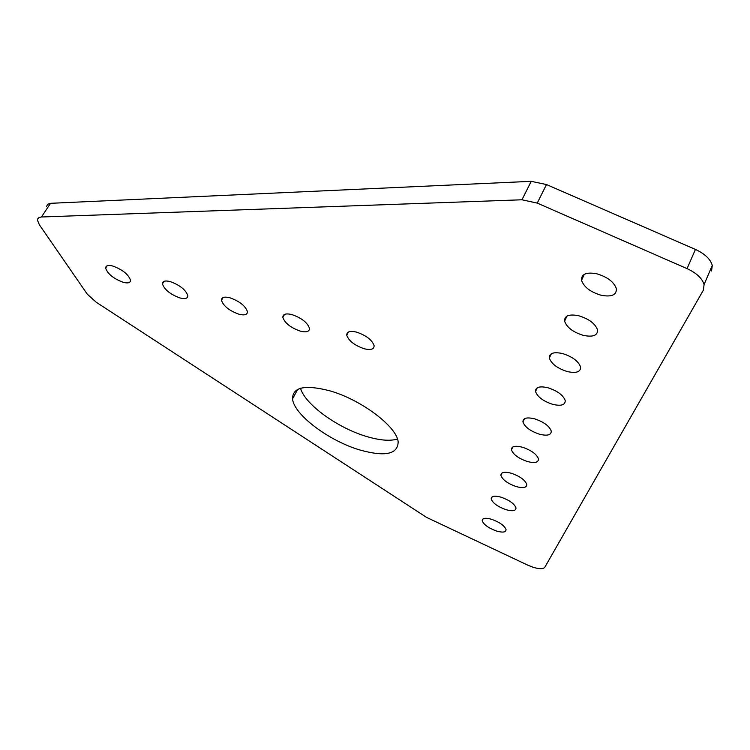<?xml version="1.0" encoding="UTF-8"?>
<svg xmlns="http://www.w3.org/2000/svg" width="750" height="750" viewBox="0 0 750 750"><rect width="100%" height="100%" fill="white"/><g stroke="black" fill="none" stroke-linecap="round" stroke-linejoin="round"><path stroke-width="1.12" d="M527.906 565.219L532.941 567.216C539.306 569.166 543.281 569.166 544.837 567.216L703.406 290.1L704.072 284.569C702.216 278.372 696.544 273.056 687.066 268.622L537.253 203.1L521.944 199.781L41.447 216.994L39.112 217.491L37.781 218.766L37.5 220.275L39.375 224.794L87.253 294.131L96.206 302.231L426.553 517.388L527.906 565.219M596.578 273.731C586.247 271.931 581.231 274.106 581.531 280.275C583.913 287.081 590.466 292.078 601.181 295.275C611.587 297.188 616.65 295.003 616.388 288.703C613.969 281.897 607.359 276.909 596.578 273.731M578.653 315.731C569.062 313.884 564.384 315.694 564.6 321.159C566.822 327.45 573.075 332.184 583.359 335.381C592.997 337.322 597.731 335.512 597.553 329.944C595.294 323.653 588.994 318.909 578.653 315.731M562.519 353.541C553.584 351.675 549.188 353.175 549.338 358.05C551.428 363.872 557.4 368.381 567.281 371.559C576.262 373.5 580.706 372 580.594 367.041C578.475 361.209 572.447 356.709 562.519 353.541M547.922 387.75C539.559 385.875 535.416 387.131 535.519 391.5C537.478 396.909 543.206 401.194 552.703 404.344C561.122 406.284 565.294 405.038 565.228 400.594C563.241 395.175 557.475 390.891 547.922 387.75M329.419 390.712C304.847 384.459 292.556 387.178 292.556 398.85C293.663 414.45 328.837 440.85 359.719 449.944C385.022 456.994 397.838 454.322 398.156 441.947C397.153 426.788 360.863 399.403 329.419 390.712M300.544 388.284C304.903 404.353 337.819 428.1 366.637 436.509C379.716 440.4 389.991 441.244 397.453 439.05M356.578 332.119C349.988 330.591 346.716 331.622 346.744 335.184C348.741 340.884 354.553 345.403 364.172 348.741C370.809 350.316 374.119 349.294 374.109 345.675C372.094 339.966 366.244 335.447 356.578 332.119M534.647 418.847C526.791 416.981 522.881 418.022 522.938 421.959C524.794 427.003 530.288 431.081 539.428 434.203C547.341 436.125 551.278 435.084 551.259 431.091C549.375 426.038 543.844 421.959 534.647 418.847M522.534 447.244C515.119 445.397 511.416 446.259 511.444 449.822C513.197 454.537 518.484 458.428 527.297 461.503C534.75 463.406 538.481 462.544 538.491 458.925C536.709 454.209 531.394 450.319 522.534 447.244M511.425 473.278C504.403 471.45 500.897 472.162 500.897 475.406C502.566 479.812 507.656 483.534 516.159 486.562C523.209 488.438 526.753 487.734 526.781 484.444C525.094 480.028 519.975 476.306 511.425 473.278M501.206 497.222C494.55 495.422 491.203 496.003 491.184 498.975C492.778 503.1 497.681 506.663 505.894 509.653C512.578 511.491 515.953 510.919 516 507.919C514.397 503.775 509.466 500.212 501.206 497.222M291.891 314.578C285.863 313.172 282.844 314.1 282.853 317.391C284.869 323.156 290.7 327.741 300.347 331.144C306.422 332.606 309.469 331.678 309.478 328.341C307.453 322.566 301.594 317.981 291.891 314.578M229.781 297.741C224.259 296.428 221.484 297.291 221.466 300.309C223.5 306.122 229.35 310.772 239.025 314.241C244.603 315.6 247.406 314.747 247.444 311.681C245.4 305.859 239.512 301.219 229.781 297.741M170.109 281.559C165.037 280.35 162.478 281.128 162.441 283.894C164.494 289.753 170.372 294.45 180.075 297.994C185.194 299.25 187.781 298.472 187.828 295.659C185.766 289.809 179.859 285.103 170.109 281.559M491.766 519.338C485.437 517.566 482.25 518.034 482.213 520.753C483.731 524.634 488.466 528.047 496.406 530.991C502.772 532.8 505.988 532.331 506.053 529.584C504.516 525.694 499.753 522.281 491.766 519.338M112.725 266.006C108.056 264.881 105.703 265.584 105.638 268.125C107.728 274.003 113.634 278.747 123.347 282.356C128.053 283.519 130.444 282.816 130.509 280.238C128.419 274.359 122.494 269.616 112.725 266.006M521.944 199.781L531.225 181.331L50.55 203.316L41.447 216.994M687.066 268.622L695.428 249.422L546.478 184.547L537.253 203.1M46.547 206.681L47.531 204.281L50.55 203.316M531.225 181.331L546.478 184.547M695.428 249.422C704.85 253.809 710.466 259.134 712.275 265.387L711.562 270.994M584.325 274.322L581.531 280.275M566.962 316.116L564.6 321.159M551.353 353.747L549.338 358.05M537.253 387.787L535.519 391.5M297.712 389.381L292.556 398.85M348.459 331.997L346.744 335.184M524.438 418.753L522.938 421.959M512.747 447.019L511.444 449.822M502.041 472.95L500.897 475.406M492.188 496.8L491.184 498.975M284.522 314.428L282.853 317.391M223.078 297.562L221.466 300.309M163.978 281.363L162.441 283.894M483.103 518.831L482.213 520.753M107.109 265.791L105.638 268.125M712.275 265.387L704.072 284.569"/></g></svg>
